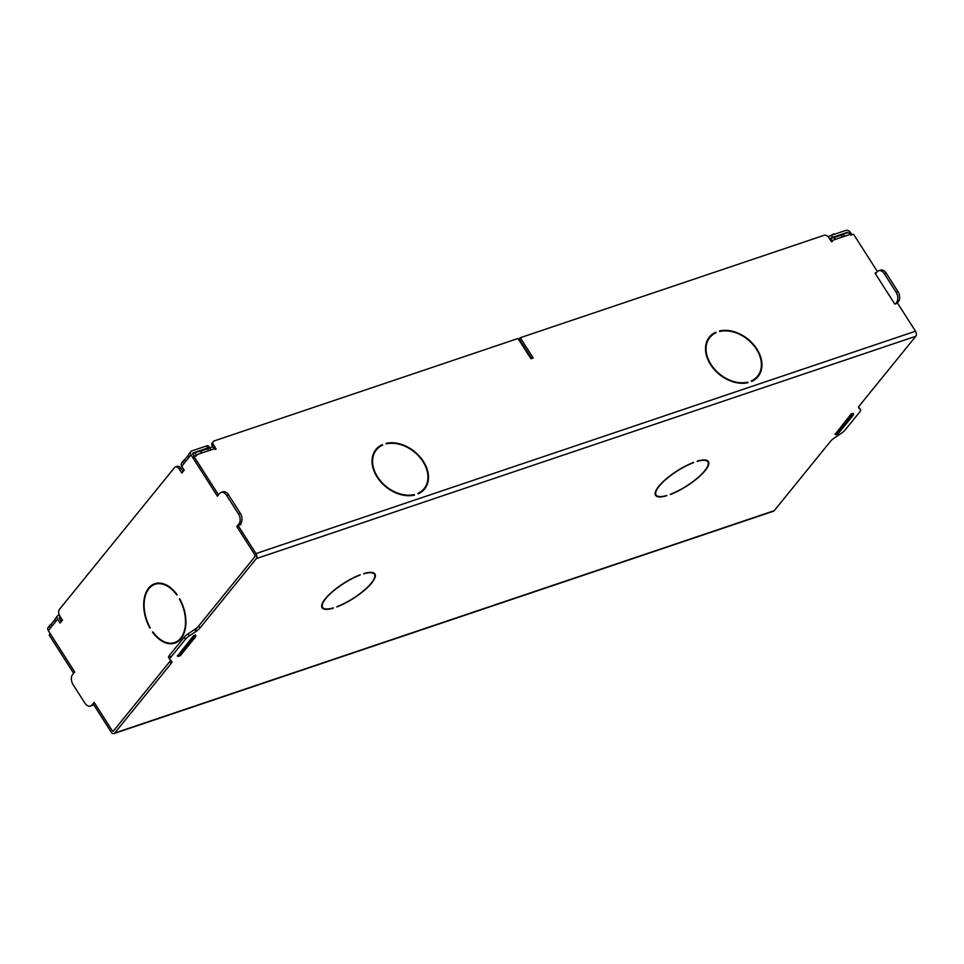 <?xml version="1.0" encoding="UTF-8"?>
<svg xmlns="http://www.w3.org/2000/svg" width="964" height="964" viewBox="0 0 964 964"><rect width="100%" height="100%" fill="white"/><g stroke="black" fill="none" stroke-linecap="round" stroke-linejoin="round"><path stroke-width="1.45" d="M170.761 660.364L113.957 730.351A2.506 1.567 71.4 0 1 113.463 730.7A2.506 1.567 71.4 0 1 111.571 729.664L94.123 702.322L91.942 705.009A7.519 4.712 71.4 0 1 90.471 706.07A7.519 4.712 71.4 0 1 84.796 702.961L73.156 684.741A7.519 4.712 71.4 0 1 72.541 674.643L74.722 671.956L48.345 630.649A3.76 2.723 -140.9 0 1 48.2 627.347L50.104 624.997A3.76 2.723 39.1 0 0 50.249 628.299L57.599 619.25L60.057 623.093L62.455 620.141L59.864 616.092A5.013 3.145 71.4 0 1 59.455 609.356L174.46 467.661A5.013 3.145 71.4 0 1 175.448 466.962A5.013 3.145 71.4 0 1 179.232 469.034L181.81 473.083L184.208 470.131L181.75 466.287L191.017 454.875L217.394 496.183L219.575 493.496A7.519 4.712 71.4 0 1 221.045 492.447A7.519 4.712 71.4 0 1 226.721 495.544L228.564 494.918A7.519 4.712 71.4 0 0 222.901 491.821L221.045 492.447M93.616 704.588A7.519 4.712 71.4 0 1 92.315 705.443L90.471 706.07M177.243 655.749L177.328 655.894A1.253 0.783 71.4 0 0 178.521 656.231L193.764 637.445L195.62 636.818L180.376 655.604A1.253 0.783 71.4 0 1 179.822 655.785M195.21 630.239L254.448 557.252A2.506 1.567 71.4 0 0 254.243 553.89L236.795 526.549L238.964 523.874L240.819 523.247A7.519 4.712 71.4 0 0 240.205 513.149L228.564 494.918M240.205 513.149L238.349 513.776A7.519 4.712 71.4 0 1 238.964 523.874M238.349 513.776L226.721 495.544M193.571 635.625L193.668 635.758A1.253 0.783 71.4 0 1 193.764 637.445M152.529 632.167A31.354 19.642 71.4 0 0 174.821 643.133A31.354 19.642 71.4 0 0 180.967 638.734A31.354 19.642 71.4 0 0 179.666 598.74L179.4 599.066A30.728 19.244 71.4 0 1 180.654 638.228A30.728 19.244 71.4 0 1 174.629 642.542A30.728 19.244 71.4 0 1 152.806 631.83L152.951 632.035M148.962 588.63A30.728 19.244 71.4 0 1 154.987 584.317A30.728 19.244 71.4 0 1 176.81 595.017L177.087 594.68A31.354 19.642 71.4 0 0 154.794 583.726A31.354 19.642 71.4 0 0 148.649 588.124A31.354 19.642 71.4 0 0 149.95 628.118L150.215 627.781A30.728 19.244 71.4 0 1 148.962 588.63M195.415 634.975L195.523 635.143A1.253 0.783 71.4 0 1 195.62 636.818M59.25 617.888L59.732 617.297A1.253 0.904 39.1 0 0 59.455 618.623L61.31 621.539M175.448 466.962L177.304 466.335A5.013 3.145 71.4 0 1 181.087 468.408L183.076 471.529M192.667 453.514L193.149 452.923A1.253 0.904 -140.9 0 0 192.86 454.249L194.294 456.49M239.313 525.091L240.819 523.247M179.135 640.638A30.728 19.244 71.4 0 1 176.472 641.916L174.629 642.542M175.737 642.783A31.354 19.642 71.4 0 1 171.737 643.145M152.336 585.594A31.354 19.642 71.4 0 1 155.734 583.449M154.987 584.317L156.843 583.69A30.728 19.244 71.4 0 1 159.735 583.1M52.14 625.973L51.092 624.323A3.76 2.723 39.1 0 0 50.104 624.997M59.286 614.984L58.443 615.273A3.76 2.723 39.1 0 0 57.454 615.936A3.76 2.723 39.1 0 0 57.599 619.25M57.454 615.936L55.551 618.286A3.76 2.723 39.1 0 0 55.695 621.587M59.732 617.297L60.479 617.044M51.092 624.323L55.105 619.382M236.795 526.549L237.397 526.344M193.149 452.923L207.682 448.019A5.013 1.434 147.4 0 1 209.562 447.85M191.017 454.875A3.76 2.723 -140.9 0 1 190.872 451.574A3.76 2.723 -140.9 0 1 191.848 450.899L206.392 445.995A5.013 1.434 -32.6 0 1 208.441 445.983L209.622 447.826M190.872 451.574L188.968 453.911A3.76 2.723 39.1 0 0 189.101 457.225M185.546 461.599L184.498 459.961A3.76 2.723 39.1 0 0 183.522 460.623A3.76 2.723 39.1 0 0 183.666 463.937M183.522 460.623L181.618 462.973A3.76 2.723 39.1 0 0 181.75 466.287M184.498 459.961L188.51 455.008M834.896 434.029L834.993 434.174A1.253 0.783 71.4 0 0 836.186 434.511L851.429 415.725L853.285 415.098L838.029 433.884A1.253 0.783 71.4 0 1 837.487 434.065M853.08 413.255L853.176 413.411A1.253 0.783 71.4 0 1 853.285 415.098M828.245 236.843A5.013 1.434 147.4 0 1 831.257 235.337L845.802 230.432A3.76 2.723 -140.9 0 1 850.525 232.529L851.947 234.77M875.505 273.897L877.228 271.776A7.519 4.712 71.4 0 1 878.71 270.727L880.554 270.101A7.519 4.712 71.4 0 1 886.229 273.198L897.87 291.429A7.519 4.712 71.4 0 1 898.484 301.527L896.978 303.371M895.122 303.997L898.484 301.527M897.87 291.429L896.014 292.056A7.519 4.712 71.4 0 1 896.628 302.154M896.014 292.056L884.374 273.824L886.229 273.198M878.71 270.727A7.519 4.712 71.4 0 1 884.374 273.824M851.236 413.905L851.32 414.038A1.253 0.783 71.4 0 1 851.429 415.725M831.257 235.337L832.559 237.361L847.103 232.457A1.253 0.904 -140.9 0 1 848.332 232.782M832.559 237.361A5.013 1.434 147.4 0 0 829.667 238.783M201.584 447.621L197.644 448.947M834.173 234.348L835.161 234.023M831.221 235.349L833.86 233.866M73.445 672.993L74.529 671.655L50.285 633.685L49.188 635.035L73.445 672.993L74.047 672.788M170.604 660.207A7.519 2.157 147.4 0 1 169.785 661.569L113.415 731.013A1.253 0.783 71.4 0 1 112.222 730.676L94.315 702.636L93.219 703.973L111.137 732.013A3.76 2.362 71.4 0 0 113.969 733.568L773.477 511.221A3.76 2.362 71.4 0 0 774.225 510.691L830.582 441.247A7.519 2.157 147.4 0 1 834.523 437.849L841.126 433.439A7.519 2.157 147.4 0 0 845.067 430.052L859.78 411.917A7.519 2.157 147.4 0 0 860.563 409.736A7.519 2.157 147.4 0 0 860.466 409.616L858.755 408.013A7.519 2.157 147.4 0 1 858.647 407.893A7.519 2.157 147.4 0 1 859.43 405.711L915.8 336.267A3.76 2.362 -108.6 0 0 915.499 331.218L897.58 303.166L894.809 304.106L875.023 273.125L876.553 272.607M195.981 631.456L194.692 629.432L188.088 633.842A7.519 2.157 147.4 0 0 184.148 637.228L185.45 639.253A7.519 2.157 147.4 0 1 189.39 635.866L195.981 631.456A7.519 2.157 147.4 0 0 199.922 628.058L256.291 558.614A3.76 2.362 -108.6 0 0 255.978 553.565L238.072 525.513L240.855 524.585L240.361 523.813M194.692 629.432A7.519 2.157 147.4 0 0 198.632 626.034L254.99 556.59A1.253 0.783 -108.6 0 0 254.894 554.903L236.987 526.862L238.072 525.513M859.334 407.856A7.519 2.157 147.4 0 0 859.273 407.712A7.519 2.157 147.4 0 0 859.165 407.591L858.611 407.073M184.148 637.228L169.435 655.363A7.519 2.157 147.4 0 0 168.652 657.544A7.519 2.157 147.4 0 0 168.748 657.665M321.687 606.573A31.354 9.001 147.4 0 0 322.301 606.886M374.092 573.809A31.354 9.001 147.4 0 0 374.056 573.122M655.146 494.158A31.354 9.001 147.4 0 0 655.761 494.46M707.552 461.394A31.354 9.001 147.4 0 0 707.528 460.708M169.435 655.363L170.724 657.388L185.45 639.253M170.724 657.388A7.519 2.157 147.4 0 0 169.941 659.569A7.519 2.157 147.4 0 0 170.05 659.689L171.761 661.292A7.519 2.157 147.4 0 1 171.857 661.412A7.519 2.157 147.4 0 1 171.074 663.594L114.704 733.038A3.76 2.362 71.4 0 1 113.969 733.568M659.292 486.097A30.728 8.821 147.4 0 0 656.086 494.978A30.728 8.821 147.4 0 0 666.835 495.448L666.558 495.785A31.354 9.001 147.4 0 1 655.568 495.315A31.354 9.001 147.4 0 1 658.822 486.254A31.354 9.001 147.4 0 1 693.706 462.346L693.429 462.684A30.728 8.821 147.4 0 0 659.292 486.097M697.129 461.431L697.406 461.093A31.354 9.001 147.4 0 1 708.407 461.563A31.354 9.001 147.4 0 1 705.142 470.637A31.354 9.001 147.4 0 1 670.269 494.532L670.534 494.195A30.728 8.821 147.4 0 0 704.684 470.793A30.728 8.821 147.4 0 0 707.877 461.901A30.728 8.821 147.4 0 0 697.129 461.431M371.212 583.208A30.728 8.821 147.4 0 0 374.418 574.327A30.728 8.821 147.4 0 0 363.669 573.857L363.946 573.52A31.354 9.001 147.4 0 1 374.948 573.99A31.354 9.001 147.4 0 1 371.682 583.051A31.354 9.001 147.4 0 1 336.81 606.959L337.075 606.621A30.728 8.821 147.4 0 0 371.212 583.208M195.608 635.288L193.607 635.589L177.448 656.05M322.627 607.404A30.728 8.821 147.4 0 1 325.832 598.511A30.728 8.821 147.4 0 1 359.97 575.11L360.235 574.773A31.354 9.001 147.4 0 0 325.362 598.668A31.354 9.001 147.4 0 0 322.097 607.742A31.354 9.001 147.4 0 0 333.098 608.212L333.375 607.874A30.728 8.821 147.4 0 1 322.627 607.404L321.663 605.886M835.101 434.33L851.26 413.869L853.261 413.568M62.118 619.611A5.013 1.434 147.4 0 0 60.708 620.587M60.816 617.587A5.013 1.434 147.4 0 0 59.419 618.563M829.618 238.879A3.76 2.362 -108.6 0 1 832.004 240.506L832.522 241.313L831.414 241.687L828.703 237.433A3.76 2.723 39.1 0 0 823.979 235.337L520.247 337.737L519.162 339.075L531.586 358.524M217.201 495.882L218.286 494.532L194.041 456.575L192.957 457.912L217.201 495.882L217.804 495.677M195.21 456.165L195.222 456.177A1.253 0.783 -108.6 0 0 194.017 455.827L193.933 455.936M520.247 337.737L533.188 357.981L530.959 358.728L518.029 338.484L214.297 440.885A3.76 2.723 39.1 0 0 213.321 441.548L212.237 442.886A3.76 2.723 39.1 0 0 212.369 446.199L213.044 447.248M713.673 334.038A31.354 22.726 39.1 0 0 708.853 337.749M714.842 333.339L715.758 332.206L716.071 332.725A30.728 22.268 39.1 0 0 709.866 337.46L708.769 338.798A30.728 22.268 39.1 0 0 706.214 343.22M419.219 493.363A30.728 22.268 39.1 0 0 423.027 489.941L424.112 488.603A30.728 22.268 39.1 0 0 422.955 461.587A30.728 22.268 39.1 0 0 386.323 443.898L385.998 443.38A31.354 22.726 39.1 0 1 423.413 461.431A31.354 22.726 39.1 0 1 424.594 489.001A31.354 22.726 39.1 0 1 418.219 493.845L417.894 493.339A30.728 22.268 39.1 0 0 424.112 488.603M424.039 489.652A31.354 22.726 39.1 0 0 426.666 484.169M376.406 449.875A30.728 22.268 39.1 0 0 377.563 476.891A30.728 22.268 39.1 0 0 414.195 494.58L414.52 495.086A31.354 22.726 39.1 0 1 377.105 477.047A31.354 22.726 39.1 0 1 375.912 449.477A31.354 22.726 39.1 0 1 382.286 444.633L382.612 445.139A30.728 22.268 39.1 0 0 376.406 449.875L375.309 451.212A30.728 22.268 39.1 0 0 372.755 455.647M380.202 446.465A31.354 22.726 39.1 0 0 375.394 450.164M752.679 380.937A30.728 22.268 39.1 0 0 756.487 377.514L757.571 376.177A30.728 22.268 39.1 0 0 756.415 349.161A30.728 22.268 39.1 0 0 719.783 331.471L719.457 330.965A31.354 22.726 39.1 0 1 756.873 349.004A31.354 22.726 39.1 0 1 758.053 376.575A31.354 22.726 39.1 0 1 751.679 381.419L751.354 380.913A30.728 22.268 39.1 0 0 757.571 376.177M757.499 377.225A31.354 22.726 39.1 0 0 760.138 371.755M213.321 441.548A3.76 2.723 39.1 0 0 213.466 444.85L216.177 449.103L215.068 449.477L214.55 448.67A3.76 2.362 -108.6 0 0 211.719 447.115L208.284 448.272A3.76 2.362 -108.6 0 0 207.549 448.802L208.718 450.634M194.041 456.575L196.825 455.635L196.307 454.827L211.128 449.827A3.76 2.362 -108.6 0 0 208.284 448.272M218.286 494.532L218.888 494.327M877.409 271.571L853.55 234.228L850.778 235.168L850.26 234.348A3.76 2.362 -108.6 0 0 847.416 232.806L841.861 234.674A3.76 2.362 -108.6 0 0 841.126 235.204L842.295 237.036M832.004 240.506L844.693 236.228A3.76 2.362 -108.6 0 0 841.861 234.674M715.758 332.206A31.354 22.726 39.1 0 0 709.371 337.063A31.354 22.726 39.1 0 0 710.564 364.621A31.354 22.726 39.1 0 0 747.98 382.672L747.654 382.166A30.728 22.268 39.1 0 1 711.022 364.464A30.728 22.268 39.1 0 1 709.866 337.46M201.862 452.947A3.76 2.362 -108.6 0 0 199.03 451.393L193.463 453.273A3.76 2.362 -108.6 0 0 192.728 453.803L192.692 453.851M196.307 454.827A3.76 2.362 -108.6 0 0 193.463 453.273M199.934 451.369L207.549 448.802M382.286 444.633L381.383 445.754M414.195 494.58L413.628 495.279M835.439 239.349A3.76 2.362 -108.6 0 0 832.595 237.795L829.582 238.819M833.511 237.771L841.126 235.204M747.088 382.865L747.654 382.166M901.786 353.535L915.8 336.267L837.945 362.512M91.942 705.009L93.544 704.467M178.521 656.231L180.376 655.604M48.345 630.649L50.249 628.299M206.392 445.995L207.682 448.019M179.232 469.034L181.087 468.408M195.523 635.143L193.668 635.758M836.186 434.511L838.029 433.884M853.176 413.411L851.32 414.038M847.103 232.457L846.585 233.083M915.8 336.267L256.291 558.614M774.225 510.691L114.704 733.038M169.785 661.569L171.074 663.594M915.499 331.218L255.978 553.565M211.128 449.827L214.55 448.67M844.693 236.228L850.26 234.348M212.369 446.199L213.466 444.85M198.632 626.034L199.922 628.058M188.088 633.842L189.39 635.866M859.165 407.591L860.466 409.616M178.28 656.412L180.123 655.785M835.933 434.692L837.788 434.065M168.652 657.544L169.941 659.569M374.418 574.327L373.454 572.821M655.122 493.472L656.086 494.978M859.273 407.712L860.563 409.736M706.913 460.394L707.877 461.901"/></g></svg>
